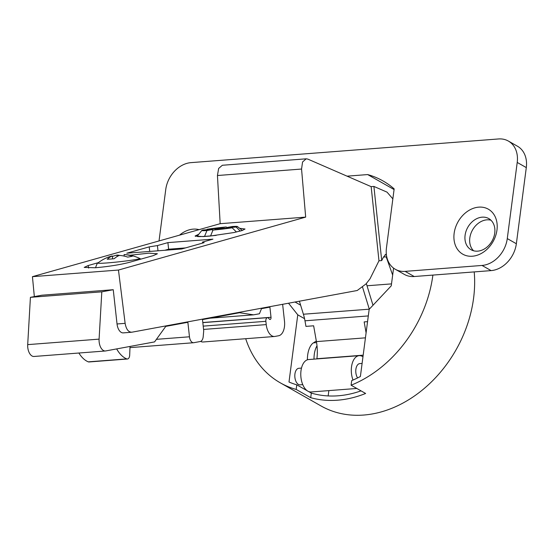 <?xml version="1.0" encoding="UTF-8"?>
<svg xmlns="http://www.w3.org/2000/svg" width="554" height="554" viewBox="0 0 554 554"><rect width="100%" height="100%" fill="white"/><g stroke="black" fill="none" stroke-linecap="round" stroke-linejoin="round"><path stroke-width="0.83" d="M223.781 228.428A8.296 0.409 173.7 0 1 218.546 229.058L212.985 230.083A17.915 0.879 -6.3 0 0 232.133 227.784L223.781 228.428M211.462 229.488L211.455 229.377A8.296 0.409 173.7 0 0 211.379 229.439A8.296 0.409 173.7 0 0 212.501 229.522L212.653 230.893M220.797 228.809L220.707 228.006A8.296 0.409 173.7 0 0 215.471 228.636L215.575 229.605M227.846 228.116L227.798 227.687A8.296 0.409 173.7 0 0 227.867 227.618A8.296 0.409 173.7 0 0 226.745 227.542L226.821 228.193M212.501 229.522L206.947 230.554A17.915 0.879 -6.3 0 1 201.836 230.45A17.915 0.879 -6.3 0 1 203.096 230.021L211.455 229.377M206.947 230.554L204.558 236.371A23.226 1.143 173.7 0 1 197.141 236.295L201.836 230.45M216.192 235.374A23.226 1.143 173.7 0 1 210.596 235.907L212.985 230.083M236.461 232.008L232.133 227.784M240.291 231.08L236.149 227.043L227.798 227.687M236.149 227.043A17.915 0.879 -6.3 0 0 237.41 226.524A17.915 0.879 -6.3 0 0 232.306 226.51L226.745 227.542M226.759 227.632L226.261 226.974L220.707 228.006M226.261 226.974A17.915 0.879 -6.3 0 0 207.12 229.28L206.801 229.737M215.471 228.636L207.12 229.28M198.803 234.231L195.084 236.011L203.055 236.6L210.008 236.066L233.83 232.562L242.126 230.547L245.048 229.01L239.653 228.317M197.57 235.755L195.444 236.336M210.596 235.907A23.226 1.143 173.7 0 1 207.418 236.17A23.226 1.143 173.7 0 1 204.558 236.371M220.173 223.691L32.437 276.668L118.459 270.047L305.676 217.113L220.173 223.691L217.445 175.521L218.65 168.437L222.355 165.265M130.052 255.235L148.874 253.178L157.412 253.753L153.271 255.629L129.255 262.381C119.893 264.777 108.556 266.571 95.253 267.762L84.187 267.409L88.183 265.539L98.397 262.638M157.419 245.574L149.22 246.876L126.804 253.206L181.719 248.981L204.135 242.652L202.452 242.112L212.937 239.148L167.904 242.617L157.419 245.574L157.994 250.81M34.341 296.605L32.437 276.668M392.855 198.872L387.024 192.141L373.908 186.435L381.713 260.581L378.971 260.796L369.989 278.856L365.993 283.932L357.226 290.504L131.845 332.206C128.438 332.241 126.201 329.291 125.128 323.349L117.032 323.972L113.251 289.714L101.804 291.833L99.09 339.131A9.951 5.554 85.6 0 0 105.419 350.98A9.951 5.554 85.6 0 0 105.745 350.931L154.566 341.901L165.764 326.382L187.868 322.296L189.468 336.79A6.634 3.698 85.6 0 0 193.637 342.725A6.634 3.698 85.6 0 0 193.852 342.697L200.257 341.513A6.634 3.698 85.6 0 0 203.214 336.541L203.72 330.786L202.487 319.589L239.57 312.726L253.594 314.838L259.438 313.758L261.488 308.675L269.895 307.117L271.017 317.283A1.987 1.108 -94.4 0 1 270.075 319.471A1.987 1.108 -94.4 0 1 269.382 319.132L268.593 318.231A3.317 1.849 85.6 0 0 267.437 317.664A3.317 1.849 85.6 0 0 265.865 321.306L266.232 324.602A13.275 7.403 85.6 0 0 274.555 336.486A13.275 7.403 85.6 0 0 274.992 336.423L278.648 335.752A13.275 7.403 85.6 0 0 284.5 321.223L282.63 304.305M381.713 260.581L383.43 257.139L386.304 253.843M34.348 356.43A9.951 5.554 -94.4 0 1 34.023 356.471A9.951 5.554 -94.4 0 1 27.7 344.63L30.415 297.332L41.862 295.213L113.251 289.714M274.555 336.486L203.166 341.977A13.275 7.403 -94.4 0 1 200.638 341.409M118.459 270.047L125.128 323.349M123.604 332.843A9.951 5.554 -94.4 0 1 123.279 332.885A9.951 5.554 -94.4 0 1 117.032 323.972M210.042 318.19L253.594 314.838M30.415 297.332L101.804 291.833M116.659 348.916A33.178 18.504 85.6 0 0 126.741 358.895A4.647 2.59 85.6 0 0 127.441 359.006A4.647 2.59 85.6 0 0 129.684 355.128L130.024 346.444M127.441 359.006L89 361.963A4.647 2.59 -94.4 0 1 88.301 361.852A33.178 18.504 -94.4 0 1 78.89 353.016M305.676 217.113L301.556 169.046L302.567 161.976L306.203 158.811L307.823 159.102L371.159 186.643L378.971 260.796M371.159 186.643L373.908 186.435M386.858 257.347L386.186 256.848L392.661 275.075M383.472 257.056L386.186 256.848M347.053 176.165L367.676 174.572A110.821 86.099 119.6 0 1 382.952 180.909A110.821 86.099 119.6 0 1 394.157 188.886L386.457 247.887A26.544 20.623 -60.4 0 0 395.321 269.279A26.544 20.623 -60.4 0 0 405.133 271.37L482.022 265.449A26.544 20.623 -60.4 0 0 507.277 238.587L517.214 162.44A26.544 20.623 -60.4 0 0 508.35 141.048L517.436 146.201A26.544 20.623 119.6 0 1 526.3 167.592L516.356 243.739A26.544 20.623 119.6 0 1 491.107 270.608L432.889 275.089A115.467 89.706 -60.4 0 1 351.098 385.217L351.7 380.605A110.821 86.099 119.6 0 0 360.391 376.505L369.165 309.34L391.256 285.829L393.569 268.129M300.628 305.185L295.033 302.013M245.699 338.702A115.467 89.706 -60.4 0 0 280.345 382.862A115.467 89.706 -60.4 0 0 296.182 389.441L296.785 384.836A110.821 86.099 119.6 0 1 289.001 382.004L297.768 314.831L304.555 318.688M297.768 314.831L288.53 303.218M328.162 395.93L328.854 390.612M302.761 384.628L300.102 384.836A8.296 4.626 -94.4 0 1 295.053 378.465A8.296 4.626 -94.4 0 1 297.179 369.006A8.296 4.626 -94.4 0 1 298.828 368.292L301.487 368.091M361.042 390.854A110.821 86.099 119.6 0 1 338.148 395.791A110.821 86.099 119.6 0 1 311.32 393.084L310.718 397.689A115.467 89.706 -60.4 0 0 337.573 400.196A115.467 89.706 -60.4 0 0 365.633 393.465L351.098 385.217M296.785 384.836L307.241 390.764M308.55 391.512L311.32 393.084M474.21 271.91A115.467 89.706 119.6 0 1 363.736 415.043A115.467 89.706 119.6 0 1 321.036 405.957L280.345 382.862M310.718 397.689L296.182 389.441M432.889 275.089L414.219 276.522A26.544 20.623 119.6 0 1 404.406 274.438L395.321 269.279M508.35 141.048A26.544 20.623 -60.4 0 0 498.538 138.957L190.998 162.634A26.544 20.623 -60.4 0 0 165.75 189.496L159.033 240.948M179.538 235.159A25.879 20.11 119.6 0 1 199.073 229.647M496.973 230.035A25.879 20.11 119.6 0 1 472.354 256.225A25.879 20.11 119.6 0 1 454.141 233.331A25.879 20.11 119.6 0 1 478.76 207.141A25.879 20.11 119.6 0 1 496.973 230.035M490.955 220.215A17.915 13.919 -60.4 0 0 469.813 237.978A17.915 13.919 -60.4 0 0 473.601 250.782M465.09 235.298A17.915 13.919 119.6 0 1 488.76 218.574A17.915 13.919 119.6 0 1 494.743 233.019A17.915 13.919 119.6 0 1 471.073 249.743A17.915 13.919 119.6 0 1 465.09 235.298M367.676 174.572L394.074 189.558M316.867 358.916L316.895 358.729A33.178 18.504 85.6 0 0 316.424 341.61L313.64 325.794L305.953 326.389L304.97 320.801A33.178 18.504 85.6 0 0 303.398 314.229L299.402 301.203M356.811 388.458L311.147 391.969A16.26 9.065 -94.4 0 1 301.002 377.856A16.26 9.065 -94.4 0 1 307.11 359.913A16.26 9.065 -94.4 0 1 308.654 359.553L359.179 355.661A16.26 9.065 85.6 0 0 357.635 356.028A16.26 9.065 85.6 0 0 351.506 366.963A16.26 9.065 85.6 0 0 353.009 380.051M362.967 356.783A16.26 9.065 85.6 0 0 359.179 355.661M367.558 321.645L364.165 321.909L366.09 332.857M357.586 377.932A8.296 4.626 -94.4 0 1 358.133 364.31A8.296 4.626 -94.4 0 1 359.788 363.604L362.101 363.424M362.392 286.633L369.303 309.16A33.178 18.504 -94.4 0 1 369.31 309.18L303.398 314.229M372.994 305.261L366.36 283.641M307.422 359.802A19.909 11.101 -94.4 0 1 312.615 343.404L316.32 341.015M316.999 345.758A19.909 11.101 85.6 0 0 314.007 358.32A19.909 11.101 85.6 0 0 314.007 359.137M107.067 262.935A21.052 1.039 -6.3 0 0 107.206 262.928A21.052 1.039 -6.3 0 0 136.222 259.438A21.052 1.039 -6.3 0 0 139.65 258.399A39.819 39.819 0 0 0 124.615 254.57A39.653 22.077 86.8 0 0 124.096 254.556A39.653 32.887 81.3 0 1 132.337 256.232A14.598 0.72 173.7 0 1 130.522 256.627A14.598 0.72 173.7 0 1 127.662 257.098A39.653 32.818 -102.3 0 0 119.373 255.429A39.653 22.077 86.8 0 0 114.263 258.711A14.598 0.72 173.7 0 1 110.405 259.043A14.598 0.72 173.7 0 1 107.234 259.251A39.653 22.146 -95.6 0 1 112.282 255.976A39.653 32.818 -102.3 0 0 107.892 257.291A39.819 39.819 0 0 0 97.926 263.005A21.052 1.039 -6.3 0 0 107.067 262.935M112.282 255.976L112.67 258.856M112.351 256.516A39.653 32.887 81.3 0 1 116.998 255.103A39.653 22.146 -95.6 0 1 119.879 255.463M116.998 255.103L117.164 256.516M124.096 254.556L124.228 256.107M149.22 246.876L149.725 251.447M164.857 250.283L168.631 249.21L167.904 242.617M185.5 247.915L168.631 249.21M202.556 243.095L202.452 242.112M266.232 324.602L203.574 329.429M203.207 326.133L265.865 321.306M271.017 317.283L202.812 322.532M189.468 336.79L156.422 339.332M99.09 339.131L27.7 344.63M88.301 361.852L126.741 358.895M384.995 254.847L386.401 254.736M391.512 283.883L367.011 285.774M414.219 276.522L405.133 271.37M482.022 265.449L491.107 270.608M516.356 243.739L507.277 238.587M517.214 162.44L526.3 167.592M316.895 358.729L363.175 355.169M365.439 337.836L316.424 341.61M304.97 320.801L368.299 315.925M316.59 342.614L313.405 342.864M301.556 169.046L217.445 175.521M88.647 268.081L88.183 265.539M237.41 226.524L242.347 230.471M123.279 332.885L131.443 332.255M267.437 317.664L202.819 322.636M129.975 347.628L193.637 342.725M34.023 356.471L105.419 350.98M306.161 158.818L222.327 165.265M140.82 259.127L139.65 258.399M95.593 267.596C96.86 263.981 97.636 262.451 97.926 263.005"/></g></svg>

